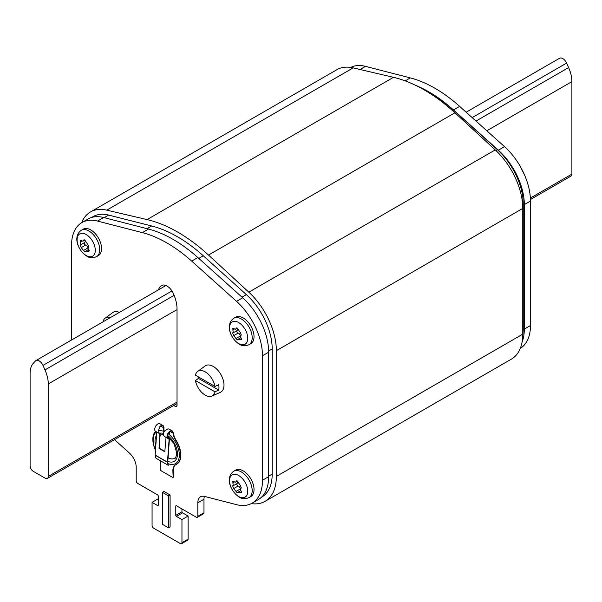 <?xml version="1.0" encoding="UTF-8"?>
<svg xmlns="http://www.w3.org/2000/svg" width="602" height="602" viewBox="0 0 602 602"><rect width="100%" height="100%" fill="white"/><g stroke="black" fill="none" stroke-linecap="round" stroke-linejoin="round"><path stroke-width="0.9" d="M265.083 501.338L511.497 359.078A54.451 31.439 -120 0 0 522.769 334.148L522.769 208.42A54.451 31.439 -120 0 0 495.243 149.906L454.931 112.792A152.456 88.02 -120 0 0 393.482 77.319L353.171 67.883A54.451 31.439 -120 0 0 336.917 69.681L90.503 211.942A54.451 31.439 60 0 1 106.757 210.151L147.069 219.579A152.456 88.02 60 0 1 208.518 255.06L248.829 292.173A54.451 31.439 60 0 1 276.356 350.68L276.356 476.415A54.451 31.439 60 0 1 265.083 501.338A54.451 31.439 60 0 1 251.305 503.611M81.669 222.702A54.451 31.439 60 0 1 90.503 211.942M261.449 497.252L261.825 497.034A50.094 28.919 -120 0 0 272.202 474.098L272.202 348.904A50.094 28.919 -120 0 0 246.353 294.604L203.295 255.782A135.036 77.967 -120 0 0 151.681 225.983L108.616 215.08A50.094 28.919 -120 0 0 93.144 216.607L91.692 217.45M138.008 226.36L147.061 228.655A135.036 77.967 60 0 1 150.673 229.655M522.747 335.623A50.094 28.919 -120 0 0 523.236 329.166L523.236 203.973A50.094 28.919 -120 0 0 497.387 149.672L454.322 110.851A135.036 77.967 -120 0 0 416.893 85.958M71.525 340.025L71.525 245.496A50.094 28.919 60 0 1 81.902 222.567A50.094 28.919 60 0 1 97.494 221.069L142.35 232.62A130.679 75.446 60 0 1 191.677 261.102L236.533 301.339A50.094 28.919 60 0 1 262.495 355.752L262.495 480.238A50.094 28.919 60 0 1 252.125 503.167A50.094 28.919 60 0 1 236.533 504.664L204.59 496.432A13.071 7.548 -120 0 0 200.519 496.823A13.071 7.548 -120 0 0 197.817 502.805L197.817 516.32A2.175 1.257 60 0 1 197.366 517.321A2.175 1.257 60 0 1 196.275 517.208L176.409 505.74A0.873 0.504 -120 0 0 175.792 506.094L175.792 515.342A0.873 0.504 -120 0 0 176.409 516.411L181.954 519.609L181.954 542.733A2.175 1.257 60 0 1 181.503 543.726L187.658 540.175A2.175 1.257 -120 0 0 188.11 539.174L188.11 516.057L182.572 512.851A0.873 0.504 60 0 1 181.954 511.79L181.954 508.946M197.366 517.321L203.521 513.762A2.175 1.257 -120 0 0 203.973 512.769L203.973 499.254A13.071 7.548 60 0 1 204.371 496.379M252.125 503.167L258.281 499.615A50.094 28.919 -120 0 0 268.658 476.679L268.658 352.193A50.094 28.919 -120 0 0 242.689 297.787L197.84 257.543A130.679 75.446 -120 0 0 148.513 229.069L103.657 217.518A50.094 28.919 -120 0 0 88.065 219.008L81.902 222.567M164.496 286.356A28.317 16.344 60 0 1 165.038 285.182M181.503 543.726A2.175 1.257 60 0 1 180.412 543.621L153.615 528.15A2.175 1.257 60 0 1 152.073 525.478L152.073 502.361L158.236 498.81M152.073 502.361L157.619 505.567A0.873 0.504 -120 0 0 158.236 505.206L158.236 495.958A0.873 0.504 -120 0 0 157.619 494.897L137.753 483.421A2.175 1.257 60 0 1 136.21 480.757L136.21 467.242A13.071 7.548 -120 0 0 129.438 453.05L114.5 439.648M181.954 519.609L188.11 516.057M162.389 492.316L163.932 491.428L170.095 494.979L170.095 526.991L168.552 527.879L162.389 524.327L162.389 492.316L168.552 495.875L170.095 494.979M162.525 285.1L160.757 286.123A10.889 6.291 -120 0 1 161.569 285.491A10.889 6.291 -120 0 1 173.271 293.347A28.317 16.344 -120 0 1 177.026 308.992L177.026 405.62A2.175 1.257 -120 0 1 176.574 406.621A2.175 1.257 -120 0 1 175.483 406.508L173.692 405.477M160.757 286.123A28.317 16.344 -120 0 0 158.334 289.908M168.552 495.875L168.552 527.879M415.275 85.168A130.679 75.446 60 0 1 453.487 109.948L498.343 150.184A50.094 28.919 60 0 1 524.312 204.597L524.312 329.076A50.094 28.919 60 0 1 522.1 342.026M520.331 348.317A50.094 28.919 -120 0 0 530.475 325.524L530.475 201.038A50.094 28.919 -120 0 0 504.506 146.632L459.65 106.388A130.679 75.446 -120 0 0 410.323 77.914L365.467 66.355A50.094 28.919 -120 0 0 350.695 67.409M198.479 378.387L195.402 380.517L215.012 391.842A14.252 8.232 60 0 1 211.881 396.071L220.355 392.323A15.246 8.804 -120 0 0 223.997 385.092A15.246 8.804 -120 0 0 217.029 369.432A15.246 8.804 -120 0 0 205.139 365.963L197.652 371.426A14.252 8.232 60 0 1 207.652 373.616A14.252 8.232 60 0 1 215.012 386.469L218.707 384.693A14.674 8.473 60 0 1 218.97 387.53A14.674 8.473 60 0 1 218.707 390.058L198.479 378.387A14.674 8.473 60 0 1 198.276 376.807M215.012 386.469L195.402 375.144A14.252 8.232 60 0 1 197.652 371.426M215.012 391.842L218.707 390.058M211.881 396.071A14.252 8.232 60 0 1 195.402 380.517M119.422 312.378A15.246 8.804 -120 0 0 112.732 312.619L105.245 318.082A14.252 8.232 60 0 1 110.55 317.502M103.047 321.829L102.995 321.799A14.252 8.232 60 0 1 105.245 318.082M96.561 256.655L98.404 255.587A15.246 8.804 -120 0 0 100.737 243.374A15.246 8.804 -120 0 0 90.782 229.934A15.246 8.804 -120 0 0 83.159 229.181L81.308 230.25A15.246 8.804 60 0 1 88.93 231.002A15.246 8.804 60 0 1 98.894 244.435A15.246 8.804 60 0 1 96.561 256.655C92.783 258.205 89.517 258.025 86.756 256.113C78.576 251.139 72.127 236.827 81.308 230.25M86.191 255.541A12.868 7.427 60 0 1 77.094 239.829A12.868 7.427 60 0 1 86.109 234.479A12.868 7.427 -120 0 1 86.191 234.524A12.868 7.427 -120 0 1 95.289 250.244A12.868 7.427 -120 0 1 86.267 255.587A12.868 7.427 -120 0 1 86.191 255.541M84.679 251.862L88.976 251.621L88.042 248.235L88.825 246.91L87.809 244.397L84.679 239.95L82.895 241.206L80.367 240.206L80.653 243.96L80.232 245.074L81.217 247.61L84.679 251.862L88.411 249.484M80.299 245.029L84.649 242.523A2.574 1.482 -120 0 0 84.701 242.493L80.232 245.074M83.904 239.912L83.527 240.386L84.453 239.852M88.042 248.287A1.43 0.828 60 0 1 87.945 247.934A2.574 1.482 -120 0 0 85.634 245.059A1.43 0.828 60 0 1 84.325 243.193A1.43 0.828 60 0 1 84.581 242.568M84.701 242.493A2.574 1.482 -120 0 0 85.236 241.319A2.574 1.482 -120 0 0 85.04 240.258M249.025 344.683L250.868 343.614A15.246 8.804 -120 0 0 253.209 331.401A15.246 8.804 -120 0 0 243.246 317.961A15.246 8.804 -120 0 0 235.623 317.209L233.779 318.27A15.246 8.804 60 0 1 241.402 319.03A15.246 8.804 60 0 1 251.365 332.462A15.246 8.804 60 0 1 249.025 344.683C245.255 346.233 241.989 346.052 239.227 344.141C231.048 339.167 224.591 324.854 233.779 318.27M238.655 343.569A12.868 7.427 60 0 1 229.558 327.849A12.868 7.427 60 0 1 238.58 322.506A12.868 7.427 -120 0 1 238.655 322.552A12.868 7.427 -120 0 1 247.761 338.271A12.868 7.427 -120 0 1 238.738 343.614A12.868 7.427 -120 0 1 238.655 343.569M237.15 339.889L241.447 339.641L240.514 336.262L241.297 334.938L240.273 332.424L237.15 327.977L235.359 329.234L232.831 328.233L233.117 331.988L232.703 333.102L233.681 335.638L237.15 339.889L240.875 337.511M232.681 333.109L237.173 330.521A2.574 1.482 -120 0 0 237.7 329.347A2.574 1.482 -120 0 0 237.504 328.286M236.368 327.94L235.992 328.414L236.917 327.879M240.514 336.315A1.43 0.828 60 0 1 240.416 335.961A2.574 1.482 -120 0 0 238.106 333.087A1.43 0.828 60 0 1 236.797 331.213A1.43 0.828 60 0 1 237.045 330.596M232.771 333.056L237.12 330.551A2.574 1.482 -120 0 0 237.173 330.521M249.025 497.613L250.868 496.552A15.246 8.804 -120 0 0 253.209 484.332A15.246 8.804 -120 0 0 243.246 470.899A15.246 8.804 -120 0 0 235.623 470.147L233.779 471.208A15.246 8.804 60 0 1 241.402 471.968A15.246 8.804 60 0 1 251.365 485.4A15.246 8.804 60 0 1 249.025 497.613C245.255 499.163 241.989 498.99 239.227 497.079C231.048 492.105 224.591 477.785 233.779 471.208M238.655 496.507A12.868 7.427 60 0 1 229.558 480.787A12.868 7.427 60 0 1 238.58 475.445A12.868 7.427 -120 0 1 238.655 475.49A12.868 7.427 -120 0 1 247.761 491.202A12.868 7.427 -120 0 1 238.738 496.552A12.868 7.427 -120 0 1 238.655 496.507M237.15 492.827L241.447 492.579L240.514 489.193L241.297 487.876L240.273 485.362L237.15 480.915L235.359 482.172L232.831 481.164L233.117 484.926L232.703 486.04L233.681 488.576L237.15 492.827L240.875 490.442M232.681 486.047L237.173 483.459A2.574 1.482 -120 0 0 237.7 482.285A2.574 1.482 -120 0 0 237.504 481.224M236.368 480.878L235.992 481.352L236.917 480.817M240.514 489.253A1.43 0.828 60 0 1 240.416 488.899A2.574 1.482 -120 0 0 238.106 486.025A1.43 0.828 60 0 1 236.797 484.151A1.43 0.828 60 0 1 237.045 483.526M232.771 485.995L237.12 483.481A2.574 1.482 -120 0 0 237.173 483.459M168.071 433.673A18.511 10.685 60 0 1 179.336 455.15A18.511 10.685 60 0 1 175.498 463.623A18.511 10.685 60 0 1 168.206 463.668M155.504 450.025A18.511 10.685 60 0 1 153.149 440.032A18.511 10.685 60 0 1 156.49 431.875M158.68 430.889A18.511 10.685 60 0 1 164.496 431.604M169.787 433.974A18.511 10.685 -120 0 0 168.507 432.988M165.038 431.062A18.511 10.685 -120 0 0 163.932 430.678L163.932 427.586A4.357 2.513 -60 0 0 163.029 425.591L159.951 423.808A4.357 2.513 120 0 0 157.769 424.026A4.357 2.513 120 0 0 154.925 427.864A4.357 2.513 120 0 0 155.594 431.356L158.928 433.282L155.594 431.356M173.045 433.199L170.095 431.499A3.921 2.265 120 0 1 172.052 431.303A3.921 2.265 120 0 1 172.187 431.386L173.045 433.199A13.071 7.548 -120 0 0 175.942 440.732A19.603 11.318 60 0 1 176.506 464.3A19.603 11.318 60 0 1 175.942 464.586A13.071 7.548 -120 0 0 175.573 464.782A13.071 7.548 -120 0 0 172.864 470.764L173.173 477.378L173.173 470.583A13.071 7.548 60 0 1 175.731 464.691M155.489 450.243A19.603 11.318 60 0 1 155.587 431.348M158.868 429.045A13.071 7.548 -120 0 0 160.177 426.645M163.624 431.265L163.624 427.759A3.921 2.265 120 0 0 162.811 425.968A3.921 2.265 120 0 0 160.854 426.163A3.921 2.265 120 0 0 159.899 426.908C158.522 429.715 158.243 431.694 159.063 432.853L160.057 433.425A0.655 0.376 -60 0 1 160.185 433.771L159.237 448.181L164.843 451.417M169.787 435.08L169.787 431.694M160.222 460.658A13.071 7.548 -120 0 1 160.546 463.645L160.546 470.44L172.864 477.552M156.768 432.033L155.143 455.022A0.655 0.376 120 0 0 155.15 455.195L155.956 458.197L168.282 465.316L167.476 462.306A0.655 0.376 -60 0 1 167.461 462.133L169.124 439.257L167.92 438.467A4.357 2.513 -60 0 1 167.913 438.467A4.357 2.513 -60 0 1 167.251 434.975A4.357 2.513 -60 0 1 170.095 431.137A4.357 2.513 -60 0 1 172.27 430.927L172.27 430.927A4.357 2.513 -60 0 1 172.578 431.16L173.353 433.026A13.071 7.548 60 0 0 176.251 440.551A19.603 11.318 -120 0 1 176.815 464.119L176.506 464.3M163.029 425.591A4.357 2.513 -60 0 0 160.854 425.802A4.357 2.513 -60 0 0 159.899 426.532C158.476 429.753 158.153 432.003 158.928 433.282L156.798 432.138M170.095 431.499A3.921 2.265 120 0 0 167.574 434.825A3.921 2.265 120 0 0 168.003 438.008A3.921 2.265 120 0 0 168.131 438.09L169.297 438.76A0.655 0.376 -60 0 1 169.425 439.106L167.77 461.982L168.282 465.316M172.27 430.927L169.192 429.143A4.357 2.513 120 0 0 167.01 429.361A4.357 2.513 120 0 0 166.062 430.091C162.871 432.326 162.382 434.478 164.587 436.548L167.913 438.467L164.579 436.548M169.124 439.257L165.994 437.361M166.039 437.473L164.805 451.756L159.026 448.422L159.884 433.922M530.445 199.503L570.997 176.093A4.357 2.513 -120 0 0 571.9 174.098L571.9 81.624A26.134 15.088 -120 0 0 568.612 67.582L566.61 63.09A6.532 3.77 -120 0 0 559.544 58.274L466.136 112.205M33.178 471.253A4.357 2.513 60 0 1 30.1 465.918L30.1 373.443A26.134 15.088 60 0 1 33.388 363.194L35.39 361.012A6.532 3.77 60 0 1 35.917 360.583A6.532 3.77 60 0 1 42.983 365.399L44.984 369.891A26.134 15.088 60 0 1 48.273 383.941L48.273 476.415A4.357 2.513 60 0 1 47.37 478.409A4.357 2.513 60 0 1 45.195 478.191L33.178 471.253M353.171 67.883L106.757 210.151M147.069 219.579L393.482 77.319M454.931 112.792L208.518 255.06M248.829 292.173L495.243 149.906M522.769 208.42L276.356 350.68M276.356 476.415L522.769 334.148M108.616 215.08L104.176 217.646M147.061 228.655L151.681 225.983M203.295 255.782L198.78 258.393M241.966 297.132L246.353 294.604M272.202 348.904L268.642 350.958M268.658 476.144L272.202 474.098M522.769 329.437L523.236 329.166M523.236 203.973L522.619 204.326M495.905 150.523L497.387 149.672M454.322 110.851L453.389 111.393M181.954 542.733L188.11 539.174M157.619 505.567L158.236 505.206M103.657 217.518L97.494 221.069M142.35 232.62L148.513 229.069M197.84 257.543L191.677 261.102M236.533 301.339L242.689 297.787M268.658 352.193L262.495 355.752M262.495 480.238L268.658 476.679M203.973 499.254L197.817 502.805M197.817 516.32L203.973 512.769M176.409 505.74L175.792 506.094M175.792 515.342L181.954 511.79M182.572 512.851L176.409 516.411M175.483 406.508L177.026 405.62M524.312 329.076L530.475 325.524M530.475 201.038L524.312 204.597M498.343 150.184L504.506 146.632M459.65 106.388L453.487 109.948M405.199 80.871L410.323 77.914M365.467 66.355L360.041 69.493M89.171 250.628L87.809 251.418M87.945 247.934L83.527 250.485M85.634 245.059L81.217 247.61M81.752 241.116L80.232 241.989M241.635 338.655L240.273 339.438M240.416 335.961L235.992 338.512M238.106 333.087L233.681 335.638M234.216 329.143L232.703 330.016M241.635 491.593L240.273 492.376M240.416 488.899L235.992 491.45M238.106 486.025L233.681 488.576M234.216 482.082L232.703 482.954M167.815 461.35A15.9 9.18 -120 0 0 177.485 454.081A15.9 9.18 -120 0 0 167.424 435.366M163.255 433.35A15.9 9.18 -120 0 0 159.741 433.244M156.565 435.397A15.9 9.18 -120 0 0 155 441.1A15.9 9.18 -120 0 0 155.775 446.278M159.334 446.436A13.5 7.796 -120 0 0 160.282 448.791M168.078 457.716A13.5 7.796 -120 0 0 174.685 458.303C175.4 458.747 176.093 457.016 176.785 453.103L174.031 443.606L167.326 436.066M163.104 434.501L161.185 434.915A13.5 7.796 -120 0 0 160.034 435.856M163.624 427.759L160.854 426.163M172.187 431.386L172.578 431.16M155.143 455.022L167.461 462.133M159.899 426.532L159.899 426.908M159.899 433.335L159.899 437.759M160.057 433.425L159.026 432.83L160.057 433.425M167.476 462.306L155.15 455.195M169.297 438.76L168.078 438.06L169.297 438.76M530.385 198.066L571.9 174.098M571.9 81.624L486.807 130.754M475.994 121.055L568.612 67.582M566.61 63.09L472.164 117.616M171.946 290.947L42.983 365.399M44.984 369.891L174.121 295.334M177.026 309.609L48.273 383.941M48.273 476.415L177.026 402.076M520.166 166.25L524.658 175.227M84.859 240.078L82.895 241.206M237.323 328.098L235.359 329.234M237.323 481.036L235.359 482.172M175.498 463.623L176.273 463.179M165.964 285.506L35.917 360.583M177.026 403.551L47.37 478.409"/></g></svg>
